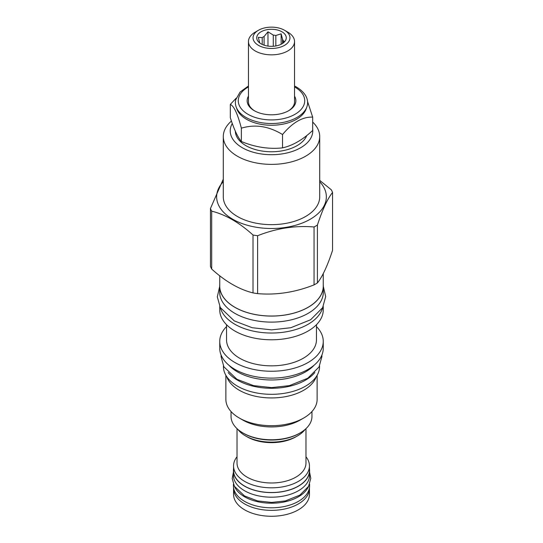 <?xml version="1.0" encoding="UTF-8"?>
<svg xmlns="http://www.w3.org/2000/svg" width="543" height="543" viewBox="0 0 543 543"><rect width="100%" height="100%" fill="white"/><g stroke="black" fill="none" stroke-linecap="round" stroke-linejoin="round"><path stroke-width="0.81" d="M294.537 85.991L296.471 87.029C304.365 91.815 306.68 96.892 307.25 99.702A36.116 20.851 180 0 1 287.668 121.32A36.116 20.851 180 0 1 245.959 117.417A36.116 20.851 180 0 1 235.75 99.702L240.128 92.005L248.463 85.991M248.463 96.159A24.36 14.064 0 0 0 254.273 110.684L254.273 110.684A24.36 14.064 0 0 0 288.727 110.684A24.36 14.064 0 0 0 294.537 96.159M254.755 110.955A23.037 13.297 180 0 1 248.463 101.819L248.463 41.546A23.037 13.297 180 0 1 255.21 32.139L258.448 30.272A18.455 10.656 180 0 1 284.552 30.272L287.79 32.139A23.037 13.297 180 0 1 294.537 41.546A23.037 13.297 180 0 1 280.317 53.832A23.037 13.297 180 0 1 255.21 50.947A23.037 13.297 180 0 1 248.463 41.546M294.537 41.546L294.537 101.819A23.037 13.297 180 0 1 288.245 110.955M287.79 32.139L284.552 30.272A18.455 10.656 180 0 1 284.552 45.34A18.455 10.656 180 0 1 258.448 45.34A18.455 10.656 180 0 1 258.448 30.272M281.939 31.779A14.763 8.525 0 0 0 263.124 30.781A14.763 8.525 0 0 0 258.02 41.288A14.763 8.525 0 0 0 261.061 43.834A14.763 8.525 0 0 0 284.98 41.288A14.763 8.525 0 0 0 281.939 31.779M282.57 43.447L282.57 39.374L281.145 33.829L275.837 35.485A11.885 6.862 0 0 0 273.278 35.091L267.971 31.793L264.081 36.517A11.885 6.862 0 0 0 262.215 37.596L258.325 37.358L259.751 42.904A11.885 6.862 0 0 0 259.771 42.985M275.837 45.958L275.837 35.485M281.145 33.829L281.145 44.261M262.215 44.431L262.215 37.596M264.081 45.178L264.081 36.517M273.278 46.27L273.278 35.091M282.57 39.374A11.885 6.862 180 0 1 283.249 40.847L283.249 42.965M284.227 42.13L284.675 41.438L283.249 40.847M267.971 31.793L267.971 46.08M236.538 107.908A35.363 20.417 180 0 0 246.495 119.27A35.363 20.417 0 0 0 282.53 124.232A35.363 20.417 0 0 0 306.462 107.908M230.327 104.399L230.327 117.729C234.006 129.234 237.685 137.155 241.364 141.499L241.364 128.168C237.685 113.982 234.006 106.061 230.327 104.399L236.239 98.12M241.364 141.499C255.081 147.201 268.805 149.325 282.53 147.872L282.53 134.535C268.805 126.152 255.081 124.028 241.364 128.168M307.555 101.48L312.673 117.132C302.627 116.677 292.575 122.474 282.53 134.535M282.53 147.872C292.575 145.646 302.627 139.85 312.673 130.469L312.673 117.132M235.329 131.168A36.177 20.885 0 0 0 245.918 145.646A36.177 20.885 0 0 0 281.512 150.947A36.177 20.885 0 0 0 306.768 135.526M232.282 123.458A41.268 23.824 0 0 0 249.895 151.178A41.268 23.824 0 0 0 300.679 147.723A41.268 23.824 0 0 0 312.673 129.241M231.44 121.062A48.212 27.836 0 0 0 223.288 136.544A48.212 27.836 0 0 0 253.052 162.255A48.212 27.836 0 0 0 305.587 156.228A48.212 27.836 0 0 0 319.712 136.544A48.212 27.836 0 0 0 312.673 122.066M319.712 136.544L319.712 196.824A48.212 27.836 180 0 1 305.587 216.501A48.212 27.836 0 0 1 253.052 222.535A48.212 27.836 0 0 1 223.288 196.824L223.288 136.544M319.712 181.715A54.85 31.67 180 0 1 310.284 219.216A54.85 31.67 0 0 1 238.682 222.202A54.85 31.67 0 0 1 223.288 181.715M210.453 208.498L210.453 266.396A62.608 36.143 0 0 0 211.689 269.05C225.46 281.539 239.232 289.487 253.011 292.908A62.608 36.143 0 0 0 257.606 293.62C276.421 295.243 295.236 292.331 314.051 284.885A62.608 36.143 0 0 0 315.768 283.935A62.608 36.143 180 0 0 317.417 282.944L317.417 225.046A62.608 36.143 180 0 1 315.768 226.037A62.608 36.143 0 0 1 314.051 226.988C295.236 225.365 276.421 228.277 257.606 235.723A62.608 36.143 0 0 1 253.011 235.01C239.232 222.528 225.46 214.573 211.689 211.152A62.608 36.143 0 0 1 210.453 208.498L223.288 179.142M317.417 225.046C322.461 209.652 327.504 198.786 332.547 192.46A62.608 36.143 180 0 0 331.311 189.799L319.712 180.378M314.051 284.885L314.051 226.988M317.417 282.944C322.461 276.611 327.504 265.751 332.547 250.357L332.547 192.46M219.745 275.796L219.745 286.154A51.755 29.879 0 0 0 251.694 313.759A51.755 29.879 0 0 0 308.091 307.284A51.755 29.879 0 0 0 323.255 286.154L323.255 273.597M219.745 284.559A51.829 29.919 0 0 0 219.671 286.154A51.829 29.919 0 0 0 234.854 307.318A51.829 29.919 180 0 0 291.333 313.8A51.829 29.919 180 0 0 323.329 286.154L323.329 292.188A51.829 29.919 180 0 1 291.333 319.827A51.829 29.919 180 0 1 234.854 313.345A51.829 29.919 0 0 1 219.671 292.188L219.671 286.154M323.255 284.559A51.829 29.919 180 0 1 323.329 286.154M322.678 307.589A51.755 29.879 180 0 1 308.091 324.286A51.755 29.879 0 0 1 255.305 331.535A51.755 29.879 0 0 1 220.322 307.589M323.255 306.503L323.255 309.91A51.755 29.879 180 0 1 308.091 331.033A51.755 29.879 0 0 1 251.694 337.515A51.755 29.879 0 0 1 219.745 309.91L219.745 306.503M316.46 324.707L316.46 339.884A44.96 25.955 180 0 1 303.293 358.244A44.96 25.955 0 0 1 254.294 363.871A44.96 25.955 0 0 1 226.54 339.884L226.54 324.707M226.54 326.574A51.755 29.879 0 0 0 219.745 341.371A51.755 29.879 0 0 0 251.694 368.975A51.755 29.879 0 0 0 308.091 362.5A51.755 29.879 180 0 0 323.255 341.371A51.755 29.879 180 0 0 316.46 326.574M219.745 341.371L219.745 348.246A51.755 29.879 0 0 0 251.694 375.851A51.755 29.879 0 0 0 308.091 369.376A51.755 29.879 0 0 0 323.255 348.246L323.255 341.371M228.847 365.167A48.279 27.876 0 0 0 305.641 371.812A48.279 27.876 180 0 0 314.153 365.167M228.155 372.532A48.062 27.747 0 0 0 237.515 380.161A48.062 27.747 180 0 0 314.845 372.532M223.438 365.962L223.438 366.573A48.062 27.747 0 0 0 237.515 386.188A48.062 27.747 180 0 0 289.894 392.209A48.062 27.747 180 0 0 319.562 366.573L319.562 365.962M316.27 376.659A45.626 26.342 180 0 1 303.761 390.22A45.626 26.342 0 0 1 258.196 396.79A45.626 26.342 0 0 1 226.73 376.659M225.874 375.294L225.874 399.363A45.626 26.342 0 0 0 239.239 417.988A45.626 26.342 0 0 0 303.761 417.988L300.109 420.099L303.761 417.988A45.626 26.342 180 0 0 317.126 399.363L317.126 375.294M239.239 417.988L242.891 420.099A40.46 23.356 0 0 0 300.109 420.099M231.04 411.54L231.04 416.42A40.46 23.356 0 0 0 242.891 432.934A40.46 23.356 0 0 0 300.109 432.941A40.46 23.356 0 0 0 300.109 432.934A40.46 23.356 0 0 0 311.96 416.42L311.96 411.54M299.322 433.389L300.109 432.941L299.322 433.389A39.347 22.718 0 0 1 243.678 433.389L242.891 432.934M237.854 429.391A36.693 21.184 0 0 0 245.551 435.92A36.693 21.184 0 0 0 245.558 435.92L247.119 436.823L245.551 435.92M305.146 429.391A36.693 21.184 180 0 1 297.449 435.92A36.693 21.184 180 0 1 245.558 435.92M297.449 435.92L295.881 436.823A34.474 19.908 180 0 1 247.119 436.823M237.026 428.644L237.026 463.077A34.474 19.908 0 0 0 247.119 477.154A34.474 19.908 180 0 0 284.695 481.465A34.474 19.908 180 0 0 305.974 463.077L305.974 428.644M305.974 456.758A37.949 21.91 180 0 1 309.449 465.908A37.949 21.91 180 0 1 286.018 486.155A37.949 21.91 180 0 1 244.669 481.403A37.949 21.91 180 0 1 233.551 465.908A37.949 21.91 180 0 1 237.026 456.758M309.449 465.908L309.449 470.611A37.949 21.91 180 0 1 286.018 490.852A37.949 21.91 180 0 1 244.669 486.107A37.949 21.91 180 0 1 233.551 470.611L233.551 465.908M233.551 468.677A38.091 21.991 0 0 0 233.409 470.611A38.091 21.991 0 0 0 244.56 486.161A38.091 21.991 180 0 0 286.08 490.933A38.091 21.991 180 0 0 309.591 470.611L309.591 475.193A38.091 21.991 180 0 1 286.08 495.515A38.091 21.991 180 0 1 244.56 490.743A38.091 21.991 0 0 1 233.409 475.193L233.409 470.611M309.449 468.677A38.091 21.991 180 0 1 309.591 470.611M234.528 486.521A38.091 21.991 0 0 0 244.56 496.77A38.091 21.991 180 0 0 281.702 502.411A38.091 21.991 180 0 0 308.472 486.521M233.409 484.213L233.409 485.802A38.091 21.991 0 0 0 244.56 501.352A38.091 21.991 180 0 0 286.08 506.124A38.091 21.991 180 0 0 309.591 485.802L309.591 484.213M233.571 487.831A37.949 21.91 0 0 0 233.551 488.456A37.949 21.91 0 0 0 244.669 503.945A37.949 21.91 180 0 0 286.018 508.696A37.949 21.91 180 0 0 309.449 488.456L309.449 494.361A37.949 21.91 180 0 1 286.018 514.601A37.949 21.91 180 0 1 244.669 509.857A37.949 21.91 0 0 1 233.551 494.361L233.551 488.456M309.429 487.831A37.949 21.91 180 0 1 309.449 488.456M257.606 293.62L257.606 235.723M253.011 292.908L253.011 235.01M211.689 269.05L211.689 211.152M248.463 86.914A33.225 19.181 0 0 0 248.008 114.302A33.225 19.181 0 0 0 294.992 114.302A33.225 19.181 0 0 0 294.992 87.172A33.225 19.181 0 0 0 294.537 86.914M321.884 355.068L321.924 356.534L319.026 366.966L307.82 378.22L289.419 385.625L271.609 387.614L253.581 385.625L236.918 379.272L223.886 366.803L221.082 356.758L221.116 355.068M323.329 286.46L325.685 296.627L322.603 307.718L310.61 319.766L290.81 327.728L271.615 329.873L252.19 327.728L234.257 320.893L220.302 307.548L217.315 296.865L219.671 286.46M309.591 472.2L310.772 478.369L308.546 486.392L299.858 495.114L285.503 500.89L271.581 502.445L257.497 500.89L244.493 495.935L234.386 486.27L232.228 478.539L233.409 472.2"/></g></svg>
